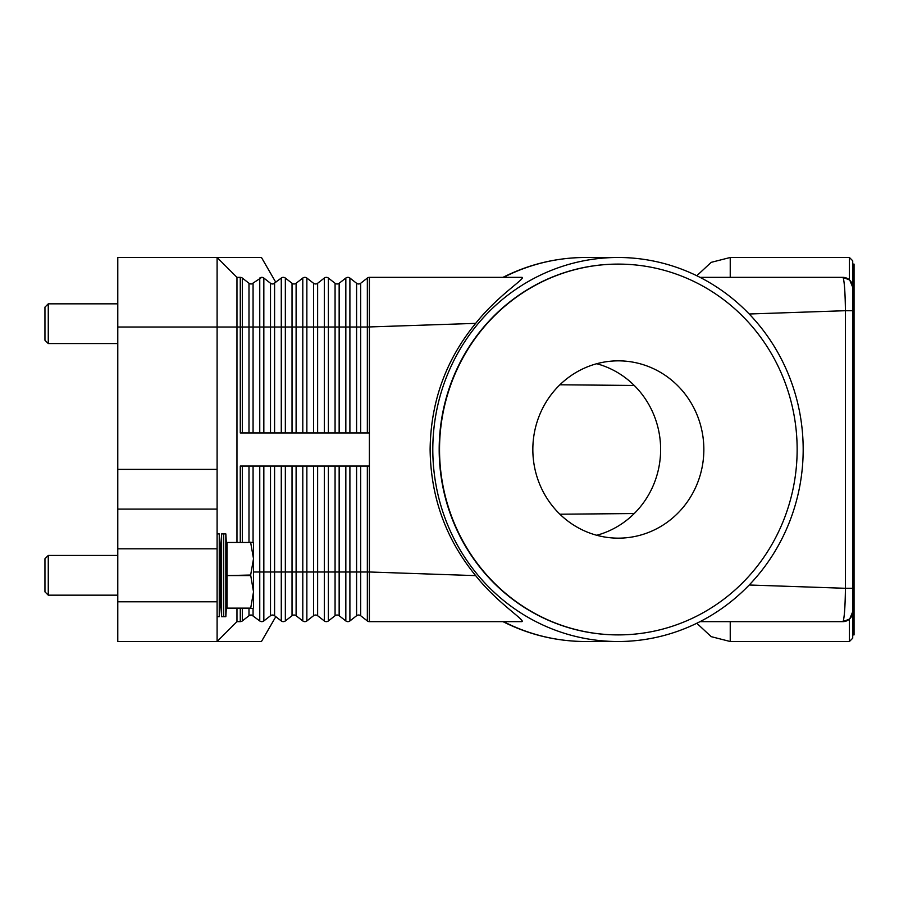 <?xml version="1.0" encoding="UTF-8"?>
<svg xmlns="http://www.w3.org/2000/svg" width="899" height="899" viewBox="0 0 899 899"><rect width="100%" height="100%" fill="white"/><g stroke="black" fill="none" stroke-linecap="round" stroke-linejoin="round"><path stroke-width="1.35" d="M240.269 542.198L240.269 466.053L369.388 466.053L369.388 277.353L521.948 277.353C526.511 277.915 498.147 295.063 475.672 323.37C445.882 359.746 430.7 401.786 430.115 449.5C430.7 497.214 445.882 539.254 475.672 575.63C496.9 602.69 525.645 620.445 521.948 621.647L369.388 621.647A3.315 3.315 0 0 1 367.343 620.951L360.668 615.725A3.315 3.315 0 0 0 356.588 615.725L349.902 620.951A3.315 3.315 0 0 1 345.834 620.951L339.148 615.725A3.315 3.315 0 0 0 335.069 615.725L328.382 620.951A3.315 3.315 0 0 1 324.314 620.951L317.628 615.725A3.315 3.315 0 0 0 313.549 615.725L306.862 620.951A3.315 3.315 0 0 1 302.794 620.951L296.108 615.725A3.315 3.315 0 0 0 292.029 615.725L285.343 620.951A3.315 3.315 0 0 1 281.275 620.951L274.577 615.725A3.315 3.315 0 0 0 272.554 615.028L274.588 615.725A3.315 3.315 0 0 0 270.509 615.725L272.554 615.028A3.315 3.315 0 0 0 270.509 615.725L263.834 620.951L261.789 621.647L263.834 620.951A3.315 3.315 0 0 1 259.755 620.951L251.866 615.141L259.755 620.951A3.315 3.315 0 0 0 263.834 620.951L263.744 621.007M250.192 283.859L251.035 283.972A3.315 3.315 0 0 1 248.989 283.275L251.035 283.972L248.989 283.275L242.314 278.049A3.315 3.315 0 0 0 240.269 277.353L240.269 327.011L242.314 327.011L242.314 278.049M271.712 283.859L272.554 283.972A3.315 3.315 0 0 1 270.509 283.275L263.834 278.049L261.789 277.353L263.744 277.993M275.802 282.32L261.463 257.485L117.78 257.485L117.78 327.011L217.097 327.011L217.097 257.485L236.965 277.353L217.097 257.485M263.834 432.947L263.834 278.049A3.315 3.315 0 0 0 261.789 277.353L251.866 283.859M260.44 277.634L259.755 278.049A3.315 3.315 0 0 1 261.789 277.353M369.388 277.353A3.315 3.315 0 0 0 367.343 278.049L360.668 283.275A3.315 3.315 0 0 1 356.588 283.275L349.902 278.049A3.315 3.315 0 0 0 345.834 278.049L339.148 283.275A3.315 3.315 0 0 1 335.069 283.275L328.382 278.049A3.315 3.315 0 0 0 324.314 278.049L317.628 283.275A3.315 3.315 0 0 1 313.549 283.275L306.862 278.049A3.315 3.315 0 0 0 302.794 278.049L296.108 283.275A3.315 3.315 0 0 1 292.029 283.275L285.343 278.049A3.315 3.315 0 0 0 281.275 278.049L273.42 283.859M285.343 432.947L285.343 327.011L253.069 327.011L253.069 283.275A3.315 3.315 0 0 1 251.035 283.972M369.388 432.947L240.269 432.947L240.269 327.011L236.965 327.011L236.965 277.353L240.269 277.353M236.965 542.198L236.965 327.011L217.097 327.011L217.097 469.368L117.78 469.368L117.78 548.817L217.097 548.817L217.097 469.368M274.588 432.947L274.588 283.275A3.315 3.315 0 0 1 272.554 283.972M585.62 257.485C556.582 257.586 529.028 264.205 502.991 277.341L503.597 277.353A192.015 185.194 -90 0 1 585.62 257.485L617.984 257.485A192.015 185.194 -90 0 1 803.178 449.5A192.015 185.194 -90 0 1 617.984 641.515A192.015 185.194 -90 0 1 432.801 449.5A192.015 185.194 -90 0 1 617.984 257.485M846.274 277.982A9.934 9.934 0 0 0 842.79 277.353L700.018 277.353M749.204 313.998L845.42 310.706C845.229 294.4 844.554 283.612 843.374 278.33L842.79 277.353L849.42 279.881L842.79 277.353A9.934 9.934 0 0 1 849.813 280.263L849.364 279.836M253.069 608.409L253.069 615.725A3.315 3.315 0 0 0 248.989 615.725L251.866 615.141L248.989 615.725L242.314 620.951A3.315 3.315 0 0 1 240.269 621.647L236.965 621.647L217.097 641.515L217.097 601.791L117.78 601.791L117.78 641.515L261.463 641.515L275.802 616.68M271.588 615.174L270.509 615.725L270.509 571.989L259.755 571.989L259.755 620.951M273.386 615.141L271.712 615.141M302.794 466.053L302.794 571.989L296.108 571.989L296.108 615.725A3.315 3.315 0 0 0 292.029 615.725L285.343 620.951A3.315 3.315 0 0 1 281.275 620.951L281.275 571.989L270.509 571.989L270.509 466.053M324.314 466.053L324.314 571.989L317.628 571.989L317.628 615.725A3.315 3.315 0 0 0 313.549 615.725L306.862 620.951A3.315 3.315 0 0 1 302.794 620.951L302.794 571.989L306.862 571.989L306.862 620.951M345.834 466.053L345.834 571.989L339.148 571.989L339.148 615.725A3.315 3.315 0 0 0 335.069 615.725L328.382 620.951A3.315 3.315 0 0 1 324.314 620.951L324.314 571.989L328.382 571.989L328.382 620.951M367.343 466.053L367.343 620.951A3.315 3.315 0 0 0 369.388 621.647L369.388 571.989L360.668 571.989L360.668 615.725A3.315 3.315 0 0 0 356.588 615.725L349.902 620.951L349.902 571.989L345.834 571.989L345.834 620.951A3.315 3.315 0 0 0 347.868 621.647M475.672 575.63L369.388 571.989L369.388 466.053M846.274 621.018A9.934 9.934 0 0 1 842.79 621.647L849.42 619.119L842.79 621.647L700.018 621.647M503.597 621.647L502.991 621.647C529.028 634.795 556.582 641.414 585.62 641.515A192.015 185.194 -90 0 1 503.597 621.647M842.79 621.647L843.374 620.67L842.79 621.647A9.934 9.934 0 0 0 849.813 618.737L852.735 611.702M849.364 619.164L849.813 618.737A9.934 9.934 0 0 0 852.724 611.713A9.934 9.934 0 0 1 852.421 614.163M852.735 287.298L849.813 280.263L852.724 286.815L852.724 612.185L849.813 618.737M849.42 619.119L849.42 641.515L852.724 638.2L852.724 260.8L849.42 257.485L849.42 279.881M852.724 634.896L854.05 634.896L854.05 264.104L852.724 264.104M852.724 310.706L845.42 310.706L845.42 588.294L749.204 585.002M852.724 588.294L845.42 588.294C845.229 604.645 844.554 615.433 843.374 620.67M618.164 634.896A185.396 178.8 -90 0 1 617.984 634.896A185.396 178.8 -90 0 1 439.184 449.5A185.396 178.8 -90 0 1 617.984 264.104A185.396 178.8 -90 0 1 618.164 264.104M797.143 449.5A185.396 178.8 -90 0 1 618.343 634.896A185.396 178.8 -90 0 1 439.532 449.5A185.396 178.8 -90 0 1 618.343 264.104A185.396 178.8 -90 0 1 797.143 449.5M532.837 449.5A88.653 85.506 -90 0 1 618.343 360.847A88.653 85.506 -90 0 1 703.85 449.5A88.653 85.506 -90 0 1 618.343 538.153A88.653 85.506 -90 0 1 532.837 449.5M596.734 535.276A88.653 85.506 90 0 0 660.63 449.5A88.653 85.506 90 0 0 596.734 363.724M849.813 280.263A9.934 9.934 0 0 1 852.724 287.287A9.934 9.934 0 0 0 849.813 280.263M475.672 323.37L367.343 327.011L367.343 278.049M236.965 621.647L236.965 608.409M217.097 601.791L217.097 548.817M117.78 601.791L117.78 548.817M217.097 509.092L117.78 509.092M117.78 469.368L117.78 327.011M221.603 616.68L220.412 595.16L220.412 555.436L221.603 533.916L221.603 616.68L225.84 616.68L225.84 533.916L223.716 533.916L223.716 616.68M217.097 533.916L219.255 533.916L219.255 616.68L220.412 595.16M250.652 608.14L227.031 608.14L250.652 608.409L253.518 591.857L250.652 575.034L253.518 558.751L253.518 607.735L253.136 608.409L250.652 608.409M227.031 608.14L227.031 575.574L250.652 575.574M250.652 575.034L227.031 575.574M227.031 575.034L227.031 542.468L250.652 542.468L227.031 542.468M250.652 542.198L253.518 542.861L253.518 558.751L250.652 542.468M48.265 595.16L44.95 591.857L44.95 558.751L48.265 555.436L48.265 595.16L117.78 595.16M48.265 343.564L44.95 340.249L44.95 307.143L48.265 303.84L48.265 343.564L117.78 343.564M253.069 432.947L253.069 327.011L248.989 327.011L248.989 283.275M248.989 432.947L248.989 327.011L242.314 327.011L242.314 432.947M259.755 432.947L259.755 278.049M270.509 432.947L270.509 283.275M281.275 432.947L281.275 278.049M306.862 432.947L306.862 327.011L296.108 327.011L296.108 283.275M296.108 432.947L296.108 327.011L292.029 327.011L292.029 283.275M292.029 432.947L292.029 327.011L285.343 327.011L285.343 278.049M302.794 432.947L302.794 278.049M328.382 432.947L328.382 327.011L317.628 327.011L317.628 283.275M317.628 432.947L317.628 327.011L313.549 327.011L313.549 283.275M313.549 432.947L313.549 327.011L306.862 327.011L306.862 278.049M324.314 432.947L324.314 278.049M349.902 432.947L349.902 327.011L339.148 327.011L339.148 283.275M339.148 432.947L339.148 327.011L335.069 327.011L335.069 283.275M335.069 432.947L335.069 327.011L328.382 327.011L328.382 278.049M345.834 432.947L345.834 278.049M367.343 432.947L367.343 327.011L360.668 327.011L360.668 283.275M360.668 432.947L360.668 327.011L356.588 327.011L356.588 283.275M356.588 432.947L356.588 327.011L349.902 327.011L349.902 278.049M242.314 608.409L242.314 620.951A3.315 3.315 0 0 1 240.269 621.647L240.269 608.409M253.069 615.725A3.315 3.315 0 0 0 248.989 615.725L248.989 608.409M263.834 466.053L263.834 620.951M259.755 466.053L259.755 571.989L253.518 571.989M253.069 466.053L253.069 542.198M248.989 466.053L248.989 542.198M242.314 466.053L242.314 542.198M274.588 466.053L274.588 615.725M281.275 466.053L281.275 571.989L285.343 571.989L285.343 620.951M296.108 466.053L296.108 571.989L292.029 571.989L292.029 615.725M292.029 466.053L292.029 571.989L285.343 571.989L285.343 466.053M317.628 466.053L317.628 571.989L313.549 571.989L313.549 615.725M313.549 466.053L313.549 571.989L306.862 571.989L306.862 466.053M339.148 466.053L339.148 571.989L335.069 571.989L335.069 615.725M335.069 466.053L335.069 571.989L328.382 571.989L328.382 466.053M360.668 466.053L360.668 571.989L356.588 571.989L356.588 615.725M356.588 466.053L356.588 571.989L349.902 571.989L349.902 466.053M696.804 623.254L711.188 636.649L730.235 641.515L730.235 621.647M730.235 277.353L730.235 257.485L711.188 262.351L696.804 275.746M617.984 641.515L585.62 641.515M559.886 384.794L634.245 385.446M559.886 514.206L634.245 513.554M849.42 641.515L730.235 641.515M849.42 257.485L730.235 257.485M227.031 595.16L225.84 616.68M217.097 616.68L219.255 616.68M48.265 555.436L117.78 555.436M220.412 555.436L219.255 533.916M227.031 555.436L225.84 533.916M221.603 533.916L223.716 533.916M48.265 303.84L117.78 303.84"/></g></svg>
